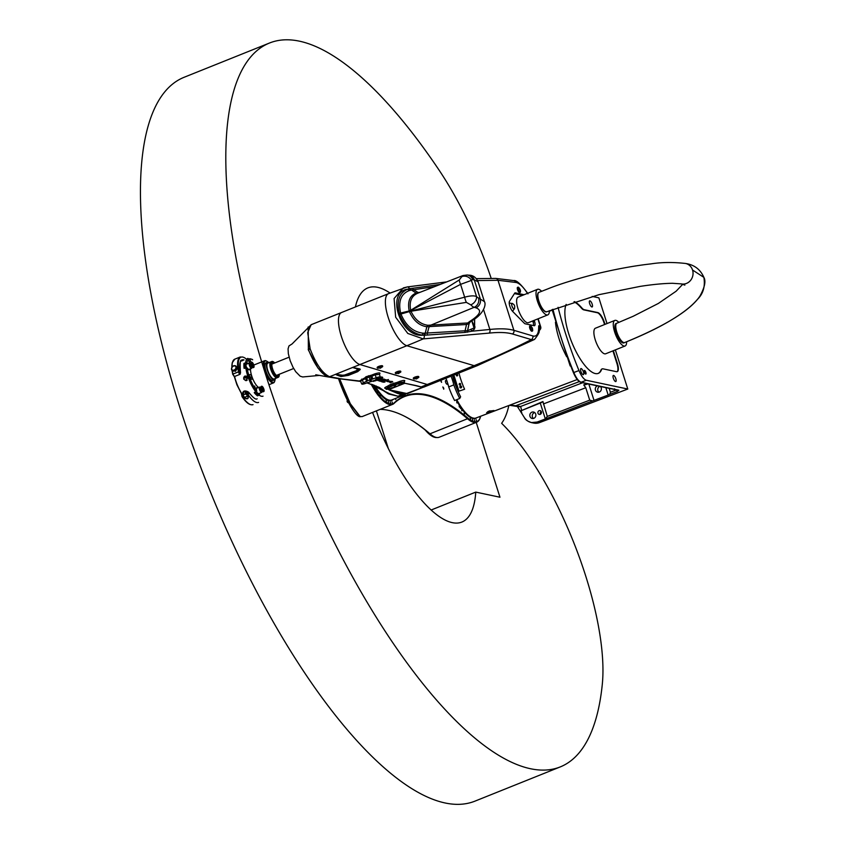 <?xml version="1.0" encoding="UTF-8"?>
<svg xmlns="http://www.w3.org/2000/svg" width="846" height="846" viewBox="0 0 846 846"><rect width="100%" height="100%" fill="white"/><g stroke="black" fill="none" stroke-linecap="round" stroke-linejoin="round"><path stroke-width="1.27" d="M456.755 399.672A34.855 11.633 68.1 0 0 473.284 418.125L473.422 418.072M473.464 418.167A34.855 11.633 68.1 0 0 475.97 418.009L577.247 379.526M618.849 322.4A13.769 4.6 68.1 0 0 614.82 320.423L595.415 328.216A13.769 4.6 68.1 0 0 595.267 339.88A13.769 4.6 68.1 0 0 605.673 353.776L625.088 345.993A13.769 4.6 68.1 0 0 626.622 341.763M614.82 320.423A13.769 4.6 68.1 0 0 614.672 332.087A13.769 4.6 68.1 0 0 625.088 345.993M616.29 323.436A10.459 3.49 68.1 0 0 616.057 323.5A10.459 3.49 68.1 0 0 615.941 332.362A10.459 3.49 68.1 0 0 616.237 333.25A10.459 3.49 68.1 0 0 622.445 342.746A10.459 3.49 68.1 0 0 623.195 342.99A10.459 3.49 68.1 0 0 623.851 342.916A10.459 3.49 68.1 0 0 624.062 342.799M493.218 410.585A3.173 0.656 -17.6 0 1 490.416 412.013A3.173 0.656 -17.6 0 1 487.307 412.457A3.173 0.656 -17.6 0 1 489.845 410.828M570.838 366.159L570.616 365.599A170.585 56.946 68.1 0 0 573.429 372.674C575.84 378.247 578.262 381.461 580.705 382.318L583.285 382.857L583.137 382.149M583.624 382.963L614.704 389.509L614.566 388.8M609.733 394.373L617.443 391.423L616.459 389.932L610.421 392.248L609.733 394.373L608.189 395.05L592.644 400.909L589.725 400.169L585.781 387.732L583.729 384.941L586.881 383.65M521.802 412.996L521.083 410.744A4.875 1.005 162.4 0 1 520.66 410.913L542.921 401.554L547.288 416.412L545.332 418.95L537.157 422.038C531.722 423.687 527.396 422.101 524.192 417.279L517.181 406.186M527.83 421.107L531.373 422.588L537.157 422.038M531.362 422.577C527.534 421.308 525.218 419.658 524.414 417.649L524.192 417.279M521.591 410.204L520.66 406.45L510.106 405.033M531.373 422.588L533.657 423.063A12.193 11.21 -78.1 0 0 539.6 422.588L627.785 389.033L586.278 380.256C583.814 379.389 581.371 376.163 578.96 370.559A170.776 57.01 -111.9 0 1 558.064 307.32M578.96 370.559L573.81 372.526A170.67 56.968 -111.9 0 1 552.935 309.266M615.042 389.615L618.162 390.27A1.459 1.343 -78.1 0 0 618.87 390.207L581.139 382.233C578.664 381.377 576.221 378.141 573.81 372.526L573.429 372.674M458.944 373.012A35.077 11.707 68.1 0 0 464.602 389.245L458.955 391.148A34.961 11.675 -111.9 0 1 453.435 375.222M486.884 413.007L488.755 411.177L494.053 410.553L486.577 412.795M627.785 389.033L615.359 349.895M607.016 323.563L598.852 297.834L592.179 296.428M574.476 301.62A39.001 13.018 -111.9 0 1 581.837 307.923A9.75 3.257 68.1 0 0 584.237 309.71L597.762 312.565A9.75 3.257 -111.9 0 1 604.393 322.453L604.996 324.367M613.35 350.699L617.379 363.389A9.75 3.257 -111.9 0 1 617.273 371.648A9.75 3.257 -111.9 0 1 616.523 371.69L602.997 368.835A9.75 3.257 68.1 0 0 602.246 368.877A9.75 3.257 68.1 0 0 601.464 369.776A39.001 13.018 -111.9 0 1 598.291 373.382A39.001 13.018 -111.9 0 1 574.18 347.801A39.001 13.018 -111.9 0 1 566.154 304.401M585.876 372.42A1.946 0.656 -111.9 0 1 585.855 374.08A1.946 0.656 -111.9 0 1 584.523 372.504A1.946 0.656 -111.9 0 1 584.396 370.453A1.946 0.656 -111.9 0 1 585.876 372.42M589.651 303.64A3.289 1.1 -111.9 0 1 589.694 300.848A3.289 1.1 -111.9 0 1 591.936 303.492A3.289 1.1 -111.9 0 1 592.147 306.961A3.289 1.1 -111.9 0 1 589.651 303.64M580.874 371.362A3.289 1.1 -111.9 0 1 580.906 368.581A3.289 1.1 -111.9 0 1 583.148 371.225A3.289 1.1 -111.9 0 1 583.359 374.683A3.289 1.1 -111.9 0 1 580.874 371.362M613.318 378.225A3.289 1.1 -111.9 0 1 613.35 375.444A3.289 1.1 -111.9 0 1 615.602 378.088A3.289 1.1 -111.9 0 1 615.803 381.546A3.289 1.1 -111.9 0 1 613.318 378.225M534.693 412.573A3.289 3.024 -78.1 0 0 533.445 418.442M599.846 386.4A3.289 3.024 -78.1 0 0 598.926 392.174M541.186 411.399A1.946 1.798 -78.1 0 0 540.605 414.149M609.173 388.335L610.421 392.248M600.417 386.516A3.289 3.024 101.9 0 1 597.646 392.195A3.289 3.024 101.9 0 1 597.413 385.882M583.729 384.941A4.875 1.005 162.4 0 0 587.981 383.883M521.083 410.744L540.277 403.045A4.875 1.005 162.4 0 0 542.921 401.554M535.73 414.096A3.289 3.024 101.9 0 1 532.176 418.474A3.289 3.024 101.9 0 1 529.892 414.625A3.289 3.024 101.9 0 1 535.73 414.096M537.971 413.197A1.946 1.798 101.9 0 1 540.086 410.606A1.946 1.798 101.9 0 1 541.44 412.89A1.946 1.798 101.9 0 1 537.971 413.197M574 301.768A39.001 13.018 -111.9 0 1 581.413 308.092A9.75 3.257 68.1 0 0 583.814 309.879L597.339 312.734A9.75 3.257 -111.9 0 1 603.97 322.622L604.573 324.536M612.927 350.868L616.946 363.558A9.75 3.257 -111.9 0 1 617.051 371.711M473.58 418.188L473.422 418.241A34.126 11.389 -111.9 0 1 472.671 418.463M458.955 391.148L453.847 375.053M461.609 386.622A0.973 0.899 101.9 0 1 460.552 387.923A0.973 0.899 101.9 0 1 459.875 386.781A0.973 0.899 101.9 0 1 461.609 386.622M460.584 383.957A0.793 0.73 101.9 0 1 459.727 385.015A0.793 0.73 101.9 0 1 459.177 384.084A0.793 0.73 101.9 0 1 460.584 383.957M457.697 374.863A0.793 0.73 101.9 0 1 456.84 375.91A0.793 0.73 101.9 0 1 456.29 374.99A0.793 0.73 101.9 0 1 457.697 374.863M461.493 386.389A0.931 0.857 -78.1 0 0 461.197 387.796M461.43 386.294A0.931 0.857 -78.1 0 0 461.102 387.849M461.398 386.252A0.973 0.899 -78.1 0 0 461.049 387.87M602.045 368.983A9.75 3.257 68.1 0 0 601.823 369.046A9.75 3.257 68.1 0 0 601.03 369.956A39.001 13.018 -111.9 0 1 598.08 373.467M371.13 384.137A39.001 13.018 68.1 0 0 392.576 404.377A39.001 13.018 68.1 0 0 394.035 403.426A279.286 93.229 -111.9 0 1 404.515 396.594A279.286 93.229 -111.9 0 1 467.88 419.034A39.001 13.018 68.1 0 0 476.732 422.175L439.201 437.234A39.001 13.018 -111.9 0 1 433.977 436.61A39.001 13.018 -111.9 0 1 430.35 434.104A279.286 93.229 68.1 0 0 404.367 416.158A279.286 93.229 68.1 0 0 381.26 409.39L380.182 409.348M404.092 416.031A279.772 93.388 -111.9 0 1 429.853 433.861A38.514 12.859 68.1 0 0 433.438 436.335A38.514 12.859 68.1 0 0 433.702 436.462M393.179 399.407A35.109 11.717 -111.9 0 1 391.55 400.581A35.109 11.717 -111.9 0 1 373.742 385.036M472.956 418.611L472.925 418.527A35.109 11.717 -111.9 0 1 456.248 399.872M476.869 417.66A35.109 11.717 -111.9 0 1 475.706 418.379A35.109 11.717 -111.9 0 1 473.115 418.569M451.055 376.174A24.375 8.143 -111.9 0 1 453.816 384.888L448.697 386.939A24.375 8.143 68.1 0 0 447.481 382.593A24.375 8.143 68.1 0 0 445.937 378.225M453.816 384.888A40.227 13.43 68.1 0 0 459.716 398.477L460.615 396.827A35.712 11.918 -111.9 0 1 452.547 375.582M459.716 398.477L454.598 400.539A40.227 13.43 -111.9 0 1 448.697 386.939M425.178 429.969A38.514 12.859 68.1 0 0 436.716 437.509M460.605 408.565L460.076 407.095L460.605 408.565M443.748 388.177L443.738 389.192L442.839 386.96L443.748 388.177M440.946 380.235L441.57 382.36L440.555 380.393M339.214 378.722L349.789 403.447L359.518 416.147A38.514 7.804 69.9 0 0 359.561 416.169M392.576 404.377L362.003 416.644L360.1 416.433L350.318 403.722L339.606 378.754M476.732 422.175A39.001 13.018 68.1 0 0 480.073 418.104A39.001 13.018 68.1 0 0 480.168 417.818M473.94 421.71A38.514 12.859 -111.9 0 1 468.24 418.453A279.772 93.388 68.1 0 0 394.268 402.812A38.514 12.859 -111.9 0 1 371.997 384.422M480.665 416.221A38.514 12.859 -111.9 0 1 480.274 417.533A38.514 12.859 -111.9 0 1 474.12 421.752M447.481 382.593A1.946 0.656 -111.9 0 1 447.46 384.253A1.946 0.656 -111.9 0 1 447.312 384.264L446.942 384.179A1.946 0.656 -111.9 0 1 445.683 382.403A1.946 0.656 -111.9 0 1 445.641 380.552A1.946 0.656 -111.9 0 1 445.789 380.541L446.159 380.615A1.946 0.656 -111.9 0 1 447.481 382.593M479.915 416.507L479.978 417.364L479.428 416.697M470.217 418.463L470.746 419.933L470.217 418.463M474.405 419.986L474.934 421.456L474.405 419.986M476.171 419.722L476.7 421.192L476.171 419.722M472.406 419.563L472.935 421.033L472.406 419.563M456.692 401.734L456.935 402.95L456.692 401.734M461.63 409.601L461.874 410.807L461.63 409.601M464.147 412.859L464.391 414.064L464.147 412.859M459.124 405.869L459.367 407.074L459.124 405.869M379.991 395.061L380.235 396.266L379.991 395.061M374.968 388.071L375.212 389.276L374.968 388.071M372.853 384.719L372.24 384.507M377.464 391.804L377.718 393.009L377.464 391.804M392.015 401.924L392.544 403.405L392.015 401.924M388.251 401.765L388.779 403.235L388.251 401.765M386.062 400.666L386.59 402.146L386.062 400.666M390.249 402.188L390.778 403.658L390.249 402.188M395.621 398.424L395.822 399.566L395.177 398.603M358.99 415.851A38.514 7.804 69.9 0 0 359.487 416.126L360.1 416.433M338.527 378.67A38.514 7.804 69.9 0 0 360.597 416.634M546.886 311.656A10.48 3.5 -111.9 0 1 546.59 311.825A10.48 3.5 -111.9 0 1 538.669 301.25A10.48 3.5 -111.9 0 1 538.786 292.367A10.48 3.5 -111.9 0 1 539.114 292.293M541.588 291.299A13.769 4.6 68.1 0 0 537.559 289.321A13.769 4.6 68.1 0 0 537.4 300.986A13.769 4.6 68.1 0 0 547.817 314.881A13.769 4.6 68.1 0 0 549.361 310.672M547.817 314.881L528.412 322.675A13.769 4.6 -111.9 0 1 517.995 308.769A13.769 4.6 -111.9 0 1 518.154 297.105L537.559 289.321M533.519 325.562A4.875 1.629 68.1 0 0 533.107 322.146L532.716 320.941M522.606 295.317L514.431 293.594M377.284 378.701L380.457 378.289L379.209 377.898M379.843 377.506L381.366 378.003L375.984 379.22M381.366 378.003L376.237 379.124M380.404 378.204L379.262 377.866M378.162 379.008L375.846 380.721M388.441 379.526L384.761 380.573M385.11 380.763L384.253 380.647M388.208 380.457L385.385 380.912M385.808 380.668L387.68 380.615M389.604 380.964L387.489 381.62M388.959 381.112L386.685 381.335M379.198 380.446L380.14 380.34M378.934 380.552L378.278 380.7M380.531 380.288L379.442 380.647M380.668 380.774L379.685 380.954M381.007 380.658L379.357 381.06M384.623 382.085L383.344 382.202M384.221 381.927L384.983 382.022M381.779 381.779L383.587 381.165L381.779 381.779M382.931 381.43L381.842 381.758M382.36 381.958L383.65 381.44L382.255 381.884M383.576 381.419L382.35 381.906M383.175 382.191L384.465 381.683L382.635 381.99M384.158 381.8L383.005 381.884M382.413 381.282L381.419 381.419M381.345 381.356L382.752 381.176L381.345 381.356M382.752 381.176L381.461 381.683M381.165 380.922L380.552 381.208M381.906 380.922L380.192 381.292M390.841 382.128L392.206 381.387L391.582 381.969L392.756 381.884L390.133 382.72L390.841 382.128L389.615 382.191M392.184 381.366L391.582 381.969M392.713 381.874L390.26 382.625M384.095 379.029L381.44 379.516L383.471 379.368L382.18 379.981L380.964 379.674L384.116 379.05L381.451 379.568M383.439 379.346L382.075 379.886M382.138 379.949L381.599 380.034M381.884 379.727L380.964 379.653M391.18 381.356L388.356 381.768M390.651 381.535L388.758 381.546M383.524 380.161L382.286 380.055L385.057 379.484L382.878 379.981M385.057 379.484L382.815 380.002L385.945 379.685L383.767 380.266M385.945 379.685L383.291 380.351M383.873 380.351L382.286 380.065M376.216 377.76L375.169 374.831L379.568 374.344L380.129 377.126A2.929 0.603 -17.6 0 1 378.458 378.225L374.292 380.489L365.662 383.365A2.929 0.603 -17.6 0 1 361.76 384.021A2.929 0.603 -17.6 0 1 363.42 382.889L367.587 380.637L376.216 377.76A2.929 0.603 -17.6 0 1 380.129 377.126A5.298 1.28 -16.8 0 1 382.699 377.443A5.298 1.28 -16.8 0 1 377.358 380.383L377.517 380.214A4.801 1.153 163.2 0 0 382.212 377.591A4.801 1.153 163.2 0 0 380.309 377.242L380.129 377.189M382.202 377.549L382.212 377.591A4.801 1.153 163.2 0 0 382.202 377.549A4.801 1.153 163.2 0 0 380.288 377.2M382.688 377.422A5.298 1.28 -16.8 0 1 377.422 380.319M374.027 380.594A4.431 1.068 163.2 0 0 375.529 380.541L375.233 380.848A5.351 1.29 -16.8 0 1 374.535 380.933L373.594 381.324A6.356 1.533 -16.8 0 1 373.065 381.335L373.53 380.912A5.351 1.29 -16.8 0 1 373.287 380.89M374.535 380.933L373.583 381.282A6.356 1.533 -16.8 0 1 373.054 381.292L373.065 381.335M375.233 380.848L375.212 380.806A5.351 1.29 -16.8 0 1 374.524 380.88M423.391 387.214A0.973 0.941 -100.3 0 0 423.582 387.151L421.192 386.918L427.23 384.496L359.92 364.541L427.23 384.496A34.612 11.558 68.1 0 0 430.403 384.465A34.612 11.558 -111.9 0 1 430.392 384.465A34.612 11.558 -111.9 0 1 427.23 384.496L474.141 365.673L406.841 345.718L359.92 364.541A28.034 9.359 -111.9 0 1 342.091 338.601A28.034 9.359 -111.9 0 1 341.604 312.481A28.034 9.359 68.1 0 0 342.091 338.601A28.034 9.359 68.1 0 0 359.92 364.541L352.56 367.481L357.805 369.11A1.946 1.904 138.3 0 1 358.905 369.068L359.91 368.962L358.82 369.025A1.946 1.808 -76.9 0 0 357.805 369.11L356.303 370.707L344.491 375.064A1.946 1.227 -97.8 0 0 343.941 375.814L347.812 374.619A1.946 0.656 68.1 0 0 347.357 374.302M338.093 374.535A1.946 1.84 -70.8 0 0 337.565 374.831L341.742 375.878A1.946 1.586 89.6 0 1 342.45 375.212L335.714 374.27L329.58 376.724C322.538 373.467 316.066 364.203 310.154 348.933L307.701 332.668L311.127 324.716L388.526 293.657A28.034 9.359 68.1 0 0 389.001 319.777A28.034 9.359 68.1 0 0 406.841 345.718A731.346 666.489 -73.5 0 0 423.201 338.897L489.03 333.113C499.045 332.076 506.828 332.362 512.38 333.969L531.32 339.584A2.929 2.665 -73.5 0 0 532.832 335.947L513.882 330.321C508.171 328.682 500.166 328.396 489.855 329.454L471.74 331.23L474.617 328.893A2.929 2.062 43.1 0 1 474.088 327.962L467.574 330.691L469.139 323.51L470.683 321.406M414.635 378.923A2.824 0.677 -16.8 0 1 413.44 378.722L413.303 378.278A2.824 0.677 -16.8 0 1 415.82 376.798A2.824 0.677 -16.8 0 1 418.717 376.639L418.855 377.094A2.824 0.677 -16.8 0 1 417.977 377.919M396.615 373.583A2.824 0.677 -16.8 0 1 395.431 373.382L395.294 372.927A2.824 0.677 -16.8 0 1 397.8 371.457A2.824 0.677 -16.8 0 1 400.708 371.299L400.845 371.743A2.824 0.677 -16.8 0 1 399.957 372.578M378.469 368.2A2.824 0.677 -16.8 0 1 377.284 368.01L377.147 367.555A2.824 0.677 -16.8 0 1 379.653 366.085A2.824 0.677 -16.8 0 1 382.561 365.916L382.699 366.371A2.824 0.677 -16.8 0 1 381.821 367.196M319.64 375.402L302.699 376.956L300.15 376.184L295.719 371.69L293.002 367.259L290.178 360.756L288.327 353.649L288.074 348.869L288.951 345.94L292.071 343.962L311.243 324.663M406.968 393.771L423.243 387.235L406.968 393.771M402.305 394.003L397.8 392.502A0.973 0.899 108.4 0 1 397.197 393.253L401.691 394.744L404.557 394.796A0.973 0.878 -105.2 0 0 405.086 394.046L402.305 394.003A0.973 0.899 108.4 0 1 401.691 394.744L397.99 396.235L388.705 393.982L389.731 393.813L367.386 382.678M389.118 394.109L397.99 396.235L389.731 393.813A1.946 1.872 -45.2 0 1 388.24 393.697L376.079 385.956M374.683 385.395A34.612 11.558 68.1 0 0 391.793 399.957L405.297 394.543M391.582 386.252L400.528 382.9A2.929 0.603 -17.6 0 1 404.441 382.265A2.929 0.603 -17.6 0 1 402.77 383.375L398.603 385.628L389.974 388.504A2.929 0.603 -17.6 0 1 386.072 389.171A2.929 0.603 -17.6 0 1 387.732 388.028L391.582 386.252M389.234 388.346L387.891 388.578L389.234 388.346M402.03 383.217L400.687 383.439L402.03 383.217M395.632 385.787L394.289 386.009L395.632 385.787M377.718 378.077L376.375 378.299L377.718 378.077M364.922 383.206L363.579 383.428L364.922 383.206M371.32 380.637L369.977 380.869L371.32 380.637M367.587 380.637L366.604 377.697L366.064 378.278L370.643 376.438A0.973 0.888 106.7 0 1 371.225 375.233L365.969 376.756L365.017 377.771A0.973 0.888 106.4 0 1 365.525 377.728A0.973 0.888 -73.6 0 0 364.954 377.75M372.832 379.114L371.912 376.142L370.707 376.459A0.973 0.888 106.7 0 1 371.299 375.254L371.225 375.233M398.995 384.919L398.551 385.448L399.037 384.93A0.973 0.888 106.7 0 1 399.026 384.898M386.072 389.171L387.51 387.426L390.863 386.072L391.106 386.675M391.222 385.903L390.249 385.184A0.973 0.888 106.4 0 1 390.704 385.131M389.816 400.232L388.874 400.602A34.126 11.389 -111.9 0 1 388.621 400.697M388.282 393.802L387.563 393.348A1.946 1.607 125.6 0 0 387.743 393.453M423.159 387.246L405.086 394.046L388.705 389.699L397.197 393.253M416.221 385.607L404.769 383.249L388.695 389.699L404.79 383.249L415.703 385.649A0.973 0.878 104.8 0 1 415.693 385.649L420.674 386.96A0.973 0.878 -75.2 0 0 421.192 386.918L416.221 385.607A0.973 0.878 104.8 0 1 415.703 385.649M308.208 327L308.378 349.98L317.98 368.084L328.142 376.946M308.071 327.201L308.557 349.853C314.522 364.647 320.941 373.646 327.836 376.872L336.592 378.321A3.416 3.109 106.4 0 1 336.518 378.299M363.42 382.889L362.374 379.97L360.576 381.324L361.76 384.021M400.528 382.9L400.306 382.286L404.441 382.265M360.428 381.123A0.973 0.751 -89.4 0 0 360.407 381.123L336.687 378.352M360.555 381.239A0.973 0.92 -59.1 0 0 359.55 380.964L365.017 377.771L366.794 381.535M335.651 374.292A1.946 1.713 -134.3 0 1 335.608 374.302L337.015 375.127A1.946 1.872 -50 0 0 337.565 374.831L335.651 374.292L352.592 367.492A1.946 0.656 -111.9 0 1 352.56 367.481L358.82 369.025A1.946 0.687 -77.1 0 1 358.905 369.068L359.127 369.723L357.266 371.341L347.812 374.619L359.127 369.723A1.946 1.882 23.1 0 0 357.921 369.681M337.015 375.127L341.001 376.544A1.946 1.629 95.5 0 0 341.742 375.878L347.97 375.064A1.946 0.656 68.1 0 0 348.393 375.381L357.689 371.648A1.946 0.656 68.1 0 1 357.266 371.341L356.758 371.034A1.946 0.656 68.1 0 0 356.303 370.707M338.506 378.215A3.416 3.109 106.4 0 1 336.592 378.321L339.087 378.722A1.946 1.597 -85.9 0 0 339.775 378.585L329.58 376.724A3.416 3.098 105.4 0 1 327.836 376.872M339.013 378.712A1.946 1.597 -85.9 0 0 339.087 378.722L360.629 381.451M339.383 378.606L360.597 381.387M366.91 382.868L379.272 387.415L388.24 393.697M357.689 371.648L360.29 369.459L359.91 368.962L352.655 367.471M335.682 374.26A1.946 0.656 68.1 0 0 335.714 374.27L352.56 367.481M366.054 378.437L362.374 379.97L361.76 379.082M365.98 378.099A0.973 0.888 -73.6 0 0 365.504 377.718L367.005 381.028M391.899 385.776L391.687 385.142L395.579 383.904A0.973 0.888 106.7 0 1 396.171 382.688L391.053 384.19L386.897 386.537C384.37 387.701 384.031 388.335 385.882 388.451M397.144 384.253L396.954 383.629L395.748 383.947A0.973 0.888 106.7 0 1 396.34 382.741L396.171 382.688M391.116 385.501A0.973 0.888 -73.6 0 0 390.08 385.142M538.944 330.775A19.5 5.34 -120 0 1 539.23 330.733L540.848 327.751A2.929 2.813 -178.6 0 1 540.15 329.517L540.425 327.476A2.929 2.644 -70.3 0 0 540.308 326.482A16.011 5.34 -111.9 0 1 540.044 326.376L538.712 325.784L538.965 330.585C539.928 331.547 538.447 334.487 534.524 339.415A31.598 10.554 68.1 0 1 531.32 339.584A731.346 666.489 -73.5 0 1 474.141 365.673A34.612 11.558 68.1 0 0 477.313 365.641L534.524 339.415M474.617 328.893L474.638 318.265L474.331 326.651L471.846 320.645M477.63 280.576L498.008 280.29L515.87 282.458A28.69 9.581 -111.9 0 1 527.439 293.382M534.217 320.348L534.598 321.554A4.875 1.629 68.1 0 1 534.545 325.678A4.875 1.629 68.1 0 1 534.164 325.699L525.186 323.807A4.875 1.629 68.1 0 1 524.224 323.172L512.75 311.518A6.091 2.03 -111.9 0 1 509.81 306.125A6.091 2.03 -111.9 0 1 509.504 301.292L514.706 293.16A4.875 1.629 68.1 0 1 515.003 292.896A4.875 1.629 68.1 0 1 515.383 292.875L524.097 294.725M519.878 292.42A2.824 0.941 -111.9 0 1 519.698 292.589A2.824 0.941 -111.9 0 1 517.763 290.315A2.824 0.941 -111.9 0 1 517.593 287.333A2.824 0.941 -111.9 0 1 517.794 287.323M532.145 331.082A2.824 0.941 -111.9 0 1 531.954 331.241A2.824 0.941 -111.9 0 1 530.03 328.967A2.824 0.941 -111.9 0 1 529.85 325.996A2.824 0.941 -111.9 0 1 530.093 325.985M406.767 287.08L403.341 287.915L394.088 298.543L395.664 317.229L407.804 333.451L423.201 338.897A2.929 2.009 -94.1 0 0 424.184 335.249L464.993 332.415L471.74 331.23A2.929 2.115 -120.1 0 1 471.254 329.707M407.148 286.953A2.929 2.041 82.2 0 1 407.201 286.942A2.929 2.041 82.2 0 1 409.432 288.74L407.941 289.099C399.333 292.748 396.436 300.816 399.227 313.284L399.555 314.331C404.6 326.567 412.277 333.536 422.566 335.217L424.184 335.249A2.929 1.967 91.3 0 1 424.248 333.197L422.704 333.134C412.964 331.833 405.72 325.467 400.951 314.025L400.644 313.041C398.075 301.377 400.93 293.89 409.21 290.601L411.547 290.051L416.158 293.065C409.771 295.635 407.434 301.536 409.157 310.757L409.475 311.772C413.493 320.645 419.288 325.636 426.849 326.746L466.516 324.515A2.929 2.009 86.4 0 1 467.552 322.982L427.917 325.276C420.377 324.198 414.741 319.513 411.008 311.233L466.358 302.382L470.81 304.867A17.11 5.711 68.1 0 0 474.204 307.299L475.907 307.807C482.305 310.165 480.317 314.659 469.942 321.311L467.722 322.971A2.929 1.956 -96.8 0 0 466.77 324.494L469.139 323.51A2.929 2.052 -129.1 0 1 469.678 322.22L467.722 322.971M440.269 284.415L409.432 288.74A2.929 2.083 76.5 0 0 410.606 290.22M527.386 292.896L527.967 293.869M515.87 282.458A2.929 2.707 96.9 0 0 513.659 280.576C516.261 279.931 520.85 284.045 527.407 292.938L527.661 293.287A19.5 12.14 -29.9 0 1 527.555 293.171M539.23 330.733L540.15 329.517A19.5 7.72 -144.8 0 0 539.039 330.49L538.955 330.68M540.71 326.852L540.308 326.482L540.71 326.852A2.929 2.813 -178.6 0 1 540.848 327.751L538.162 318.762L540.657 326.672M538.987 329.189A19.5 5.118 172.3 0 1 540.425 327.476L538.712 325.784L538.669 327.962A28.69 9.581 -111.9 0 1 532.832 335.947M538.669 327.962A2.929 2.168 -179 0 1 538.955 328.502A19.5 4.558 167.9 0 1 540.15 327.116A2.929 2.612 -66.3 0 0 540.044 326.376M484.409 301.599L478.487 297.961A9.803 3.268 -111.9 0 1 476.552 296.565C474.12 295.476 470.154 295.677 464.655 297.189A7.318 1.861 74.8 0 0 466.358 302.382M475.907 307.807A7.318 6.662 106.5 0 0 480.19 298.469L474.299 279.889L478.138 281.824L484.377 301.525C486.936 305.321 481.871 315.717 471.645 320.771A7.318 5.097 -121.4 0 1 469.942 321.311M467.182 275.003L463.037 275.51A17.11 5.711 68.1 0 0 461.853 276.642L459.241 279.973A7.318 1.586 64.2 0 0 460.573 284.351L471.423 280.407A9.803 3.268 -111.9 0 1 472.692 279.688L474.299 279.889A7.318 6.779 96.9 0 0 468.779 275.193L467.182 275.003A7.318 6.779 96.9 0 1 472.692 279.688M461.853 276.642A7.318 6.652 28.9 0 1 471.423 280.407L476.552 296.565A7.318 5.245 136.7 0 1 470.81 304.867M471.73 320.719A7.318 5.097 -121.4 0 1 471.645 320.771L469.678 322.22A2.929 2.094 51.2 0 0 469.107 323.521L467.531 330.691L465.089 330.775L466.516 324.515M471.677 320.75L474.088 327.962L474.331 326.651A2.929 1.216 -3.2 0 0 475.124 327.042M467.563 332.171A2.929 2.02 -96.4 0 1 467.574 330.691L467.531 330.691A2.929 2.03 81.8 0 0 467.542 332.182M430.096 325.34A2.929 2.041 88.7 0 0 429.028 326.863L427.389 333.007L425.231 333.155L426.86 326.746L425.221 333.155L424.248 333.197M416.169 293.065L411.547 290.051L413.662 289.734L418.146 292.547L416.169 293.065A2.929 2.157 -110.6 0 0 417.691 293.234A2.929 2.168 69.4 0 1 416.158 293.065M425.21 335.206A2.929 1.999 87.6 0 1 425.221 333.155A2.929 1.999 87.9 0 0 425.21 335.206M409.21 290.601A2.929 2.094 70.6 0 1 407.941 289.099C385.543 291.648 400.042 337.343 422.566 335.217A2.929 1.893 96.3 0 1 422.704 333.134M410.416 288.571A2.929 2.052 -99.6 0 0 411.547 290.051A2.929 2.052 -99.9 0 1 410.416 288.571M427.917 325.276L427.907 325.276A2.929 1.935 -81.6 0 0 426.86 326.746A2.929 1.935 98.6 0 1 427.907 325.276M409.231 311A2.929 0.613 161.9 0 0 410.754 310.482L460.573 284.351L464.655 297.189L410.934 311.032A2.929 0.592 -17.1 0 1 409.401 311.518M409.475 311.772A2.929 0.539 -19 0 0 411.008 311.233L410.701 310.281C409.083 301.652 411.42 295.952 417.744 293.213L463.037 275.51M459.241 279.973L410.701 310.281A2.929 0.666 163.8 0 1 409.157 310.757M478.487 297.961A7.318 6.662 106.5 0 1 474.204 307.299L430.466 325.308A2.929 2.009 -93.6 0 0 429.43 326.852M420.24 292.24L418.527 292.483A2.929 2.041 -98.4 0 0 419.034 292.705M532.113 328.734L532.25 327.793L531.7 327.698L532.356 328.925L531.753 327.994M531.954 328.481L532.504 328.586M532.61 329.401A2.824 0.941 -111.9 0 1 532.388 331.072A2.824 0.941 -111.9 0 1 530.453 328.798A2.824 0.941 -111.9 0 1 530.283 325.826A2.824 0.941 -111.9 0 1 531.595 326.884M530.717 326.366A2.242 0.751 68.1 0 0 530.632 328.724A2.242 0.751 68.1 0 0 532.324 330.374L532.462 328.248L530.717 326.366M519.423 288.972L519.899 290.136L520.163 289.544L519.782 288.824L519.518 289.417M520.026 290.273L519.782 288.824M520.343 290.738A2.824 0.941 -111.9 0 1 520.121 292.409A2.824 0.941 -111.9 0 1 518.196 290.136A2.824 0.941 -111.9 0 1 518.016 287.164A2.824 0.941 -111.9 0 1 518.217 287.154A2.824 0.941 -111.9 0 1 519.328 288.222M518.397 287.693A2.242 0.751 68.1 0 0 518.408 290.136A2.242 0.751 68.1 0 0 520.068 291.711C521.009 291.172 520.47 289.84 518.461 287.714A2.242 0.751 68.1 0 0 518.397 287.693M514.548 308.579A3.046 1.015 -111.9 0 1 513.437 308.716A3.046 1.015 -111.9 0 1 511.946 306.009A3.046 1.015 -111.9 0 1 512.539 303.545M511.999 306.019A2.929 0.973 -111.9 0 1 512.168 303.492C514.537 304.454 515.256 306.241 514.326 308.864A2.929 0.973 -111.9 0 1 511.999 306.019M380.087 367.841L380.848 367.693M379.558 368.084L380.203 368.222M380.626 368.084L382.128 366.646A2.242 0.539 163.2 0 0 379.833 366.667A2.242 0.539 163.2 0 0 377.919 367.925L380.647 368.073M377.284 368.01A2.824 0.677 -16.8 0 1 379.791 366.53A2.824 0.677 -16.8 0 1 382.699 366.371M398.223 373.213L398.995 373.065M397.694 373.456L398.35 373.604M398.773 373.467L400.274 372.029A2.242 0.539 163.2 0 0 397.98 372.05A2.242 0.539 163.2 0 0 396.055 373.308L398.794 373.456M395.431 373.382A2.824 0.677 -16.8 0 1 397.937 371.912A2.824 0.677 -16.8 0 1 400.845 371.743M416.243 378.564L417.004 378.416M415.714 378.807L416.359 378.945M413.44 378.722A2.824 0.677 -16.8 0 1 415.957 377.253A2.824 0.677 -16.8 0 1 418.855 377.094M418.284 377.369A2.242 0.539 163.2 0 0 415.989 377.39A2.242 0.539 163.2 0 0 414.075 378.648L416.814 378.797L418.284 377.369M293.678 368.496L276.684 375.307A6.091 2.03 -111.9 0 1 276.367 375.36M271.883 364.182A6.091 2.03 -111.9 0 1 272.148 364.002L289.089 357.202M279.286 374.27A8.291 2.771 -111.9 0 1 279.254 375.254A8.291 2.771 -111.9 0 1 279.064 376.142A8.291 2.771 -111.9 0 1 272.708 370.347A8.291 2.771 -111.9 0 1 273.29 361.75A8.291 2.771 -111.9 0 1 274.739 362.955M273.163 361.686A8.534 2.845 68.1 0 0 273.025 361.612A8.534 2.845 68.1 0 0 271.883 361.475A8.534 2.845 68.1 0 0 270.963 363.283A8.534 2.845 68.1 0 0 273.406 372.621A8.534 2.845 68.1 0 0 278.239 377.316A8.534 2.845 68.1 0 0 278.969 376.428A8.534 2.845 68.1 0 0 279.011 376.28M278.038 377.369A8.534 2.845 -111.9 0 1 277.848 377.475A8.534 2.845 -111.9 0 1 273.025 372.779A8.534 2.845 -111.9 0 1 270.572 363.431A8.534 2.845 -111.9 0 1 271.492 361.633A8.534 2.845 -111.9 0 1 271.693 361.58M274.115 363.209A7.075 2.358 68.1 0 0 272.031 363.484A7.075 2.358 68.1 0 0 273.078 370.188A7.075 2.358 68.1 0 0 276.959 375.761A7.075 2.358 68.1 0 0 278.651 374.524M266.511 361.052A11.95 3.987 68.1 0 0 266.236 360.904A11.95 3.987 68.1 0 0 264.639 360.713A11.95 3.987 68.1 0 0 265.39 373.276A11.95 3.987 68.1 0 0 273.533 382.878A11.95 3.987 68.1 0 0 274.559 381.631A11.95 3.987 68.1 0 0 274.654 381.335M275.045 379.452A11.453 3.828 -111.9 0 1 274.76 381.06A11.453 3.828 -111.9 0 1 265.961 373.044A11.453 3.828 -111.9 0 1 266.776 361.179A11.453 3.828 -111.9 0 1 268.097 362.141M275.479 378.416A9.507 3.173 -111.9 0 1 274.548 379.843L273.057 380.446A9.507 3.173 -111.9 0 1 267.674 375.222A9.507 3.173 -111.9 0 1 264.946 364.806A9.507 3.173 -111.9 0 1 265.972 362.797L267.463 362.204A9.507 3.173 -111.9 0 1 269.123 362.585M250.522 368.771A11.95 3.987 68.1 0 0 258.58 387.479M274.548 379.843A9.507 3.173 -111.9 0 1 269.165 374.619A9.507 3.173 -111.9 0 1 266.437 364.203A9.507 3.173 -111.9 0 1 267.463 362.204M277.488 377.538A8.534 2.845 -111.9 0 1 277.171 377.739L274.189 378.945A8.534 2.845 -111.9 0 1 269.356 374.249A8.534 2.845 -111.9 0 1 266.902 364.912A8.534 2.845 -111.9 0 1 267.822 363.103L270.815 361.908A8.534 2.845 -111.9 0 1 271.185 361.834M277.171 377.739A8.534 2.845 -111.9 0 1 272.338 373.054A8.534 2.845 -111.9 0 1 269.895 363.706A8.534 2.845 -111.9 0 1 270.815 361.908M276.748 377.348A8.048 2.686 -111.9 0 1 272.275 372.547A8.048 2.686 -111.9 0 1 270.128 364.055A8.048 2.686 -111.9 0 1 270.783 362.479M258.781 393.401A2.876 0.962 -111.9 0 1 258.527 393.697A2.876 0.962 -111.9 0 1 257.279 392.756A2.876 0.962 -111.9 0 1 256.571 391.391M261.953 391.719A2.506 0.835 68.1 0 1 260.631 391.201A2.506 0.835 68.1 0 1 259.595 388.43A2.506 0.835 68.1 0 1 260.23 387.426A2.876 0.962 68.1 0 0 259.532 387.098A2.876 0.962 68.1 0 0 259.31 388.79A2.876 0.962 68.1 0 0 260.42 391.497A2.876 0.962 68.1 0 0 261.678 392.438A2.876 0.962 68.1 0 0 261.996 391.709M260.758 387.225A2.316 0.772 68.1 0 0 260.674 387.246L259.923 387.542A2.316 0.772 68.1 0 0 260.071 389.985A2.316 0.772 68.1 0 0 261.647 391.846L262.397 391.539A2.316 0.772 68.1 0 0 262.471 391.497M260.674 387.246A2.316 0.772 68.1 0 0 260.494 388.61A2.316 0.772 68.1 0 0 261.393 390.789A2.316 0.772 68.1 0 0 262.397 391.539M260.621 387.479A2.221 0.74 68.1 0 0 260.6 387.531A2.221 0.74 68.1 0 0 261.477 390.693A2.221 0.74 68.1 0 0 262.144 391.381A2.221 0.74 68.1 0 0 262.197 391.402M260.928 387.161A2.316 0.772 68.1 0 0 260.843 387.172A2.316 0.772 68.1 0 0 260.642 387.415A2.316 0.772 68.1 0 0 260.991 389.615A2.316 0.772 68.1 0 0 262.26 391.434A2.316 0.772 68.1 0 0 262.567 391.476A2.316 0.772 68.1 0 0 262.641 391.423A2.316 0.772 68.1 0 1 261.731 390.651A2.316 0.772 68.1 0 1 260.928 387.161L260.843 387.172M260.928 387.331A2.242 0.751 68.1 0 0 261.795 390.588A2.242 0.751 68.1 0 0 262.524 391.307M261.086 388.356A1.808 0.603 68.1 0 0 261.922 390.45M261.467 386.389A2.876 0.962 68.1 0 0 261.255 386.411A2.876 0.962 68.1 0 0 261.435 389.435A2.876 0.962 68.1 0 0 263.392 391.751A2.876 0.962 68.1 0 0 263.561 391.613M263.064 387.849A1.607 0.539 68.1 0 0 262.186 387.669A1.607 0.539 68.1 0 0 262.863 389.784A1.607 0.539 68.1 0 0 263.741 389.974A1.607 0.539 68.1 0 0 263.064 387.849M255.481 392.142A3.173 1.058 68.1 0 0 257.533 394.416L258.39 394.077A3.173 1.058 68.1 0 0 258.654 393.739A3.173 1.058 68.1 0 0 258.686 393.633M256.306 391.73A3.173 1.058 68.1 0 0 257.004 393.041A3.173 1.058 68.1 0 0 258.39 394.077M256.052 394.416A3.024 1.005 -111.9 0 1 254.72 392.449M254.762 392.428A3.173 1.058 68.1 0 0 256.803 394.701L257.448 394.448A3.173 1.058 68.1 0 0 257.491 394.426M255.397 392.174A3.173 1.058 68.1 0 0 257.448 394.448M255.45 392.153A3.024 1.005 68.1 0 0 256.772 394.13M248.713 369.29A2.876 0.962 -111.9 0 1 248.523 369.554L251.611 368.327A2.876 0.962 68.1 0 0 251.928 367.598M250.205 363.304A2.876 0.962 68.1 0 0 249.464 362.987A2.876 0.962 68.1 0 0 249.242 364.689A2.876 0.962 68.1 0 0 250.353 367.397A2.876 0.962 68.1 0 0 251.611 368.327M246.641 367.608A2.876 0.962 -111.9 0 1 246.323 364.256L249.464 362.987M250.162 363.315A2.506 0.835 68.1 0 0 249.517 364.319A2.506 0.835 68.1 0 0 250.564 367.101A2.506 0.835 68.1 0 0 251.886 367.619M250.691 363.124A2.316 0.772 68.1 0 0 250.606 363.135L249.856 363.442A2.316 0.772 68.1 0 0 250.004 365.874A2.316 0.772 68.1 0 0 251.579 367.735L252.33 367.439A2.316 0.772 68.1 0 0 252.404 367.386M250.606 363.135A2.316 0.772 68.1 0 0 250.427 364.499A2.316 0.772 68.1 0 0 251.325 366.678A2.316 0.772 68.1 0 0 252.33 367.439M250.553 363.368A2.221 0.74 68.1 0 0 250.532 363.42A2.221 0.74 68.1 0 0 251.41 366.593A2.221 0.74 68.1 0 0 252.076 367.28A2.221 0.74 68.1 0 0 252.129 367.301M252.573 367.323A2.316 0.772 68.1 0 1 251.664 366.54A2.316 0.772 68.1 0 1 250.86 363.05A2.316 0.772 68.1 0 0 250.776 363.071A2.316 0.772 68.1 0 0 250.575 363.315A2.316 0.772 68.1 0 0 250.924 365.504A2.316 0.772 68.1 0 0 252.193 367.333A2.316 0.772 68.1 0 0 252.499 367.365A2.316 0.772 68.1 0 0 252.573 367.323L252.499 367.365M250.86 363.22A2.242 0.751 68.1 0 0 251.727 366.477A2.242 0.751 68.1 0 0 252.457 367.196M251.019 364.256A1.808 0.603 68.1 0 0 251.854 366.35M251.389 362.289A2.876 0.962 68.1 0 0 251.188 362.3A2.876 0.962 68.1 0 0 251.368 365.324A2.876 0.962 68.1 0 0 253.324 367.64A2.876 0.962 68.1 0 0 253.493 367.502M252.996 363.748A1.607 0.539 68.1 0 0 252.119 363.558A1.607 0.539 68.1 0 0 252.795 365.684A1.607 0.539 68.1 0 0 253.663 365.863A1.607 0.539 68.1 0 0 252.996 363.748M246.376 364.14L246.482 364.192A3.173 1.058 68.1 0 0 246.376 364.14A3.173 1.058 68.1 0 0 245.953 364.087L245.107 364.425A3.173 1.058 68.1 0 0 245.329 367.841M245.953 364.087A3.173 1.058 68.1 0 0 246.218 367.566M244.568 368.147A3.024 1.005 -111.9 0 1 244.029 365.451M245.065 364.446A3.173 1.058 68.1 0 0 245.023 364.457L244.378 364.721A3.173 1.058 68.1 0 0 244.61 368.126M245.023 364.457A3.173 1.058 68.1 0 0 245.245 367.873M244.758 365.155A3.024 1.005 68.1 0 0 245.298 367.851M244.949 376.713L245.16 376.713A2.443 0.814 -111.9 0 1 246.398 377.993L244.134 378.003L245.626 376.248M251.188 379.22A2.443 0.814 -111.9 0 1 249.57 377.094A2.443 0.814 -111.9 0 1 249.475 374.672A2.443 0.814 -111.9 0 1 249.581 374.651L250.279 374.651A2.443 0.814 -111.9 0 1 251.897 376.787A2.443 0.814 -111.9 0 1 251.981 379.198A2.443 0.814 -111.9 0 1 251.875 379.22L251.188 379.22M246.313 380.615L244.832 379.991L247.095 379.981A2.443 0.814 -111.9 0 1 247.127 380.266M250.723 378.987L250.881 377.369L249.253 375.941M246.926 376.068L246.398 377.993M243.701 379.082L243.785 377.21L245.086 375.941L247.973 377.369L245.89 380.658L243.701 379.082M249.676 369.11A3.416 1.142 -111.9 0 1 249.306 369.829A3.416 1.142 -111.9 0 1 248.111 369.11L247.138 367.904L244.092 368.338A20.357 6.8 -111.9 0 1 243.944 363.442L245.647 362.754L247.582 363.748M244.832 364.541L243.944 363.442M259.817 393.179L259.183 395.145L257.47 395.833A20.357 6.8 -111.9 0 1 254.244 392.639L256.698 390.81L256.486 389.171A3.416 1.142 -111.9 0 1 256.824 387.605A3.416 1.142 -111.9 0 1 257.596 387.87M242.77 392.734L244.156 391.011M243.014 360.396L240.994 361.136M252.415 359.444L247.381 358.588M255.376 388.536L254.678 385.998L255.376 388.536M249.581 362.966L249.189 362.046A2.443 0.814 -111.9 0 1 248.999 359.381A2.443 0.814 -111.9 0 1 250.628 361.253L251.093 362.363M257.47 395.833L257.3 394.511M236.859 367.587L237.271 368.454L235.431 371.373L232.957 370.188M232.724 374.228A24.016 8.016 68.1 0 1 232.1 370.453A2.929 2.189 -45.3 0 0 232.227 370.58A2.929 2.189 -45.3 0 0 234.596 370.876A2.929 2.189 -45.3 0 0 236.658 368.793A2.929 2.189 -45.3 0 0 236.341 366.424A2.929 2.189 -45.3 0 0 236.224 366.318M246.895 392.713C245.742 391.793 245.668 392.491 246.683 394.818L248.1 396.806C248.153 398.551 247.159 398.952 245.107 398.001L244.938 398.212C247.233 399.312 248.343 398.868 248.269 396.88L248.312 397.451M248.269 396.88L246.842 394.87C245.71 392.28 245.795 391.497 247.085 392.523M243.754 393.855C242.464 392.84 242.379 393.623 243.511 396.203L244.938 398.212M245.192 397.218L245.107 398.001L244.494 397.176M246.038 392.227L246.249 391.529A2.189 1.745 -174.1 0 0 245.805 391.402L245.171 394.13L243.151 394.796L243.394 392.375A2.189 1.745 -174.1 0 0 243.267 392.724L243.024 395.145L244.346 397.123A2.189 1.745 -174.1 0 0 244.79 397.239L247.201 396.277A2.189 1.745 -174.1 0 0 247.328 395.928L246.059 393.422M243.214 393.284L241.797 393.665A20.357 6.8 -111.9 0 1 234.596 376.481M243.077 394.617L243.204 393.327M246.979 396.446L247.698 396.277M248.438 393.665L248.132 392.174L248.438 393.665M248.967 393.781L248.132 392.174L248.967 393.781M242.77 393.274A2.686 2.136 5.9 0 1 242.76 392.84A2.686 2.136 5.9 0 1 244.378 391.106A2.686 2.136 5.9 0 1 247.127 391.529M245.805 391.402L243.394 392.375M247.106 395.759A1.946 1.555 5.9 0 1 246.81 396.573M245.15 397.239A1.946 1.555 5.9 0 1 244.124 396.964M245.171 394.13A1.946 1.555 5.9 0 1 246.197 394.405M243.214 395.6A1.946 1.555 5.9 0 1 243.511 394.786M388.399 448.718L376.396 410.87M476.213 422.376L499.954 497.215L475.759 492.108L431.09 510.032M261.784 362.194A390.048 130.199 68.1 0 0 560.137 766.962A390.048 130.199 68.1 0 0 602.267 684.625A170.649 56.968 68.1 0 0 501.636 423.317A170.649 56.968 68.1 0 0 508.848 405.52M491.103 278.08A170.649 56.968 68.1 0 0 439.042 170.067A390.048 130.199 68.1 0 0 269.588 42.987A390.048 130.199 68.1 0 0 261.689 361.898M475.759 492.108A126.17 42.12 -111.9 0 1 461.853 522.067A126.17 42.12 -111.9 0 1 372.568 412.404M355.415 306.939A126.17 42.12 -111.9 0 1 367.873 287.883A126.17 42.12 -111.9 0 1 390.038 293.044M560.137 766.962L474.828 801.194A390.048 130.199 -111.9 0 1 208.719 487.708A390.048 130.199 -111.9 0 1 184.28 77.219L269.588 42.987M586.278 380.256L581.139 382.233A1.459 1.343 101.9 0 1 580.705 382.318M617.443 391.423L618.87 390.207M539.6 422.588L537.295 422.101L592.644 400.909M589.725 400.169L547.288 416.412M579.298 381.609L516.324 405.53A4.875 4.484 101.9 0 1 513.945 405.72A4.875 4.484 101.9 0 1 513.934 405.72A4.875 4.484 101.9 0 1 513.86 405.699M518.217 406.63L518.281 406.64A4.875 4.484 -78.1 0 0 520.66 406.45L582.64 382.73M543.344 403.976L585.781 387.732M555.452 322.22A37.055 12.373 68.1 0 0 566.693 356.769M605.842 387.669L608.189 395.05M588.837 384.073L594.029 400.433M545.332 418.95L540.277 403.045M468.24 418.453L429.853 433.861M348.795 402.992L347.78 401.046M394.035 403.426L394.268 402.812M446.159 380.615L445.43 380.912M341.001 376.544L348.393 375.381M374.556 373.943L371.299 375.254L371.912 376.142L375.169 374.831L374.556 373.943C379.272 372.494 380.901 372.568 379.42 374.165M399.693 381.398L396.34 382.741L396.954 383.629L400.306 382.286L399.693 381.398C404.198 380.023 405.699 380.118 404.187 381.662M366.064 378.278L367.037 380.943M368.528 375.73L370.146 379.611M371.426 379.336L370.643 376.438L371.616 379.368M387.732 388.028L386.897 386.537M407.328 393.623L388.705 389.699M404.769 383.249L413.842 385.163M420.325 386.77A0.973 0.878 -75.2 0 0 420.674 386.96L423.931 387.066L477.313 365.641M308.378 349.98L308.557 349.853A3.416 0.719 160.3 0 1 310.154 348.933M308.198 349.419L308.388 349.324A3.416 0.687 -15.8 0 1 310.027 348.541M336.972 374.302A1.946 1.724 -84.4 0 0 336.634 374.492A1.946 1.819 -66.3 0 1 336.264 374.683M344.491 375.064L342.45 375.212M366.604 377.697L365.969 376.756M393.612 383.164L394.458 384.75M391.687 385.142L391.053 384.19M483.584 309.689L489.855 329.454A2.929 2.03 -95.8 0 1 489.03 333.113M512.38 333.969A2.929 2.665 -73.5 0 0 513.882 330.321L498.008 280.29A2.929 2.707 96.9 0 0 495.809 278.419L476.287 278.63M537.897 318.868L540.308 326.482M495.756 278.408A2.929 2.707 96.9 0 1 495.809 278.419L513.659 280.576M464.993 332.415A2.929 2.009 86.9 0 1 465.089 330.775L427.389 333.007A2.929 2.009 86.4 0 0 427.378 335.079M410.955 311.085A2.929 0.571 162.7 0 1 409.411 311.582L400.951 314.025A2.929 0.55 161.4 0 1 399.555 314.331M410.902 310.937A2.929 0.603 162.2 0 1 409.369 311.444L400.888 313.813A2.929 0.571 161.9 0 1 399.481 314.109M410.786 310.577A2.929 0.603 -17.4 0 1 409.253 311.085L400.708 313.253A2.929 0.624 162.9 0 1 399.291 313.506M410.744 310.44A2.929 0.624 -17.9 0 1 409.21 310.947L400.644 313.041A2.929 0.645 163.4 0 1 399.227 313.284M412.531 288.253A2.929 2.041 -98.4 0 0 413.662 289.734L434.548 286.646M418.527 292.483L418.146 292.547A2.929 2.104 80.3 0 0 418.802 292.79M514.717 293.139L515.383 292.875M534.598 321.554L533.107 322.146M509.25 303.651A4.262 1.428 -111.9 0 1 509.673 303.016L509.493 303.09M514.59 308.24L512.856 310.937A4.262 1.428 -111.9 0 1 512.105 310.768M546.823 311.677A10.438 3.479 -111.9 0 1 546.791 311.698A10.438 3.479 -111.9 0 1 538.902 301.165A10.438 3.479 -111.9 0 1 539.018 292.335L538.49 292.547M684.858 285.113L681.263 283.886A10.438 9.602 -78.1 0 0 690.569 280.386A10.438 9.602 -78.1 0 0 692.546 270.011A10.438 9.602 -78.1 0 0 685.577 263.466A10.438 9.602 -78.1 0 0 685.461 263.444M615.846 323.616L616.924 323.183A10.438 3.479 68.1 0 0 616.914 323.183A10.438 3.479 68.1 0 0 617.569 334.159A10.438 3.479 68.1 0 0 624.686 342.545A10.438 3.479 68.1 0 0 624.697 342.545A10.438 3.479 68.1 0 0 624.718 342.535L623.618 342.979M703.883 277.382L692.546 270.011M261.996 386.294A2.876 0.962 68.1 0 0 261.626 386.262A2.876 0.962 68.1 0 0 261.805 389.287A2.876 0.962 68.1 0 0 263.772 391.592A2.876 0.962 68.1 0 0 264.005 391.317M262.609 390.577A2.792 0.931 68.1 0 0 264.121 390.894A2.792 0.931 68.1 0 0 262.958 387.214A2.792 0.931 68.1 0 0 261.435 386.886A2.792 0.931 68.1 0 0 262.609 390.577M263.265 390.239L262.926 387.986L262.197 387.595M251.918 362.194A2.876 0.962 68.1 0 0 251.558 362.151A2.876 0.962 68.1 0 0 251.738 365.176A2.876 0.962 68.1 0 0 253.694 367.492A2.876 0.962 68.1 0 0 253.937 367.206M252.542 366.477A2.792 0.931 68.1 0 0 254.054 366.794A2.792 0.931 68.1 0 0 252.88 363.103A2.792 0.931 68.1 0 0 251.368 362.786A2.792 0.931 68.1 0 0 252.542 366.477M253.197 366.128L252.129 363.484M250.279 374.651L249.232 375.074M246.852 376.026L245.16 376.713M246.979 363.008A19.384 6.472 -111.9 0 1 252.658 359.857M247.857 358.376A20.357 6.8 68.1 0 0 245.647 362.754M259.183 395.145A20.357 6.8 68.1 0 0 263.021 396.161M245.805 367.65A20.357 6.8 68.1 0 0 255.957 391.952M256.698 390.81A19.384 6.472 -111.9 0 1 247.138 367.904M250.628 361.253L249.115 361.855M232.058 367.058A24.502 8.174 -111.9 0 1 234.797 359.159L240.338 356.927A24.502 8.174 68.1 0 0 238.509 371.838L232.967 374.059A24.502 8.174 -111.9 0 1 232.375 370.717M232.597 362.003A24.016 8.016 68.1 0 0 231.867 367.354M233.982 376.195L232.967 374.059A1.946 0.656 -111.9 0 0 234.564 376.491L232.703 374.313L232.047 370.4M244.029 359.931A21.087 7.043 68.1 0 0 240.465 372.758L240.105 374.27A1.946 0.656 68.1 0 1 238.509 371.838L239.154 371.817A24.016 8.016 -111.9 0 1 246.313 359.064M241.797 360.555C240.222 358.926 239.788 363.008 240.518 372.822L240.497 372.917M240.465 372.758L239.154 371.817M234.363 370.643A2.929 2.189 -45.3 0 0 236.425 368.57A2.929 2.189 -45.3 0 0 236.108 366.191A2.929 2.189 -45.3 0 0 233.094 366.255A2.929 2.189 -45.3 0 0 231.497 369.3A2.929 2.189 -45.3 0 0 231.994 370.358A2.929 2.189 -45.3 0 0 234.363 370.643M231.688 368.898A2.443 1.819 134.7 0 1 234.67 365.906A2.443 1.819 134.7 0 1 235.114 369.332A2.443 1.819 134.7 0 1 231.688 368.898M258.59 402.41A24.502 8.174 68.1 0 1 247.952 394.426L248.587 392.195L247.339 391.444A1.946 0.656 68.1 0 0 247.191 392.586A1.946 0.656 68.1 0 0 247.952 394.426L246.683 394.818M243.69 396.013L242.03 396.626L241.575 394.278M253.049 404.631A24.502 8.174 -111.9 0 1 242.4 396.647A1.946 0.656 -111.9 0 1 241.639 394.818A1.946 0.656 -111.9 0 1 241.797 393.665L242.03 396.626C246.186 402.812 249.866 405.488 253.049 404.631M257.142 398.783C255.947 400.021 253.091 397.789 248.565 392.1L248.47 392.036M518.281 406.64L509.482 405.276M549.35 311.286L552.195 310.08M552.078 309.604L570.183 365.98M433.438 436.335L433.977 436.61M348.89 403.013C347.061 402.358 346.638 401.205 347.621 399.534M480.274 417.533L480.073 418.104M399.185 385.237L399.259 384.306M376.068 385.956L387.563 393.348M315.748 374.767L328.237 376.967M366.868 382.878L379.061 387.32M391.317 386.167L390.63 385.11M388.526 293.657L407.212 286.942L446.688 281.898M478.138 281.824C476.002 277.319 472.893 275.109 468.779 275.193M512.792 303.767L509.673 303.016M681.263 283.886L672.538 283.294C663.655 283.399 652.869 284.436 640.168 286.382L598.957 294.672L546.262 311.91M703.872 277.351C706.04 281.147 704.707 287.439 699.875 296.206C691.637 308.409 670.191 323.912 624.686 342.545C646.281 333.842 663.687 325.16 676.906 316.51C685.81 310.725 692.631 305.046 697.379 299.463C703.195 293.805 705.363 286.434 703.872 277.351C700.382 269.409 694.291 264.777 685.577 263.476C673.078 262.059 661.509 262.197 650.87 263.899C634.426 265.729 615.951 269.113 595.436 274.041C575.026 279.339 559.248 284.245 548.102 288.772L539.018 292.335M616.914 323.183L633.242 316.245L658.368 303.439L676.113 291.225L682.764 284.256M266.776 361.179L266.236 360.904M274.76 381.06L274.559 381.631M268.933 384.729L273.533 382.878M253.8 365.06L264.639 360.713M259.532 387.098L256.465 388.335M261.678 392.438L258.527 393.697M263.392 391.751L262.947 387.204L261.255 386.411M262.292 387.51L263.381 390.228M253.324 367.64L252.88 363.093L251.188 362.3M252.224 363.41L253.314 366.128M241.554 393.834L236.922 384.803L234.3 376.544M231.815 367.45L232.206 362.797L234.797 359.159M240.105 374.27L234.564 376.491M236.341 366.424L236.108 366.191C233.813 364.933 232.248 365.937 231.434 369.194L232.227 370.58M247.339 391.444L246.239 391.878"/></g></svg>
